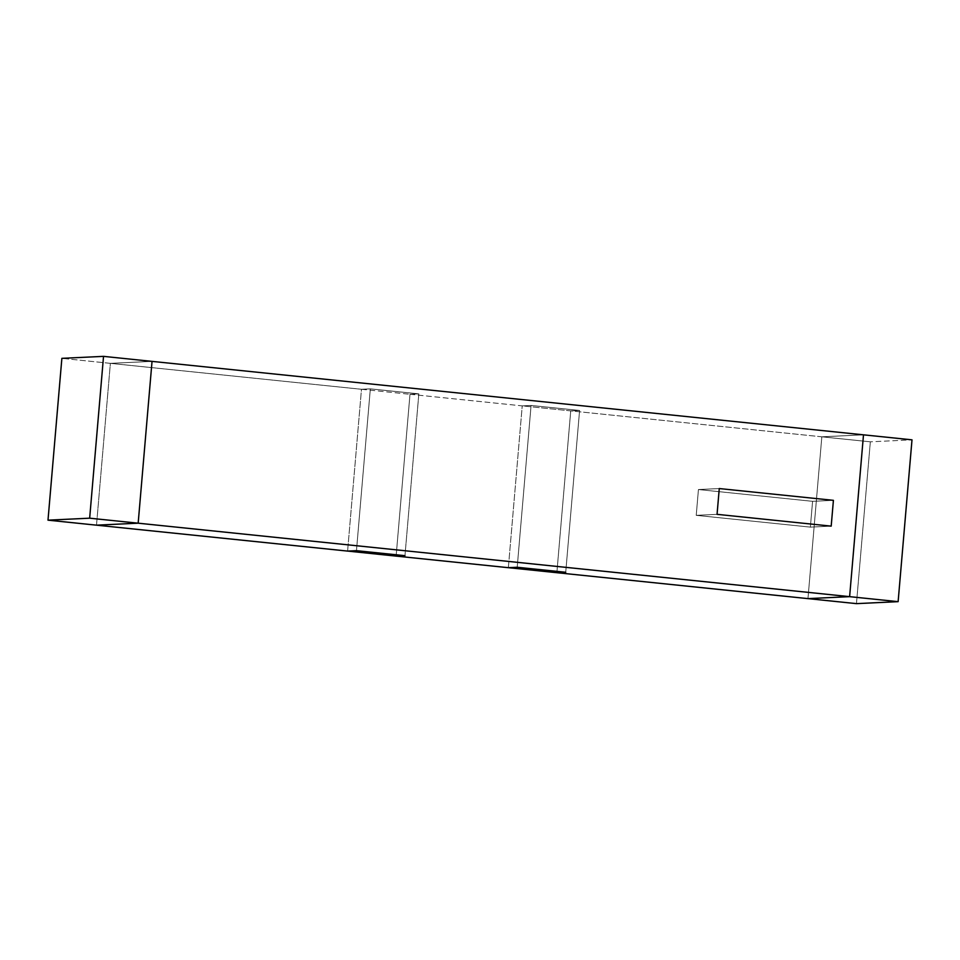 <?xml version="1.0" encoding="UTF-8"?>
<svg xmlns="http://www.w3.org/2000/svg" width="960" height="960" viewBox="0 0 960 960"><rect width="100%" height="100%" fill="white"/><g stroke="black" fill="none" stroke-linecap="round" stroke-linejoin="round"><path stroke-width="0.72" stroke-dasharray="4.8 3.6" d="M409.992 394.284L522.228 405.876L508.356 567.684L522.228 405.876L409.992 394.284L418.836 393.864L370.332 388.86L361.476 389.28L110.376 363.348L152.04 361.38L110.376 363.348L361.476 389.28L347.604 551.088L361.476 389.28L370.332 388.86L356.46 550.668L370.332 388.86L418.836 393.864L409.992 394.284L396.12 556.104L409.992 394.284L396.12 556.104L409.992 394.284L418.836 393.864L404.964 555.684L418.836 393.864L404.964 555.684L418.836 393.864L370.332 388.86L361.476 389.28L347.604 551.088L361.476 389.28L409.992 394.284L361.476 389.28L370.332 388.86L356.46 550.668L370.332 388.86L418.836 393.864L409.992 394.284M556.86 572.7L570.732 410.88L821.832 436.812L807.96 598.62L821.832 436.812L570.732 410.88L579.588 410.46L531.072 405.456L522.228 405.876L531.072 405.456L517.2 567.264L531.072 405.456L579.588 410.46L570.732 410.88L556.86 572.7L570.732 410.88L579.588 410.46L565.716 572.28L579.588 410.46L565.716 572.28L579.588 410.46L531.072 405.456L522.228 405.876L570.732 410.88L556.86 572.7M863.496 434.832L821.832 436.812L863.496 434.832L821.832 436.812L807.96 598.62L821.832 436.812L863.496 434.832M96.504 525.168L110.376 363.348L96.504 525.168L110.376 363.348L152.04 361.38L110.376 363.348L61.872 358.344L110.376 363.348L96.504 525.168M717.06 514.344L696.228 515.34L698.436 489.54L719.268 488.556L698.436 489.54L812.58 501.324L810.36 527.124L696.228 515.34L717.06 514.344L696.228 515.34L810.36 527.124L831.192 526.128L810.36 527.124L812.58 501.324L833.412 500.34L812.58 501.324L698.436 489.54L696.228 515.34L717.06 514.344M698.436 489.54L696.228 515.34L810.36 527.124L831.192 526.128L810.36 527.124L812.58 501.324L833.412 500.34L812.58 501.324L698.436 489.54L719.268 488.556L698.436 489.54L812.58 501.324L810.36 527.124L696.228 515.34L698.436 489.54M856.464 603.636L870.336 441.816L912 439.836L870.336 441.816L821.832 436.812L870.336 441.816L856.464 603.636M508.356 567.684L522.228 405.876L508.356 567.684M517.2 567.264L531.072 405.456L517.2 567.264M579.588 410.46L570.732 410.88L522.228 405.876L531.072 405.456L579.588 410.46"/><path stroke-width="1.44" d="M508.356 567.684L396.12 556.104L508.356 567.684L517.2 567.264L565.716 572.28L556.86 572.7L807.96 598.62L556.86 572.7L565.716 572.28L517.2 567.264L508.356 567.684L517.2 567.264L565.716 572.28L556.86 572.7L508.356 567.684L556.86 572.7L565.716 572.28L517.2 567.264L508.356 567.684M807.96 598.62L849.624 596.652L138.168 523.188L96.504 525.168L347.604 551.088L356.46 550.668L404.964 555.684L396.12 556.104L404.964 555.684L356.46 550.668L347.604 551.088L96.504 525.168L138.168 523.188L849.624 596.652L863.496 434.832L152.04 361.38L863.496 434.832L849.624 596.652L807.96 598.62L856.464 603.636L898.128 601.656L856.464 603.636L807.96 598.62L849.624 596.652L807.96 598.62M152.04 361.38L138.168 523.188L152.04 361.38L138.168 523.188L89.664 518.184L103.536 356.364L61.872 358.344L48 520.164L89.664 518.184L48 520.164L96.504 525.168L138.168 523.188L96.504 525.168L48 520.164L61.872 358.344L103.536 356.364L152.04 361.38L103.536 356.364L89.664 518.184L138.168 523.188L152.04 361.38M831.192 526.128L717.06 514.344L719.268 488.556L833.412 500.34L831.192 526.128L833.412 500.34L719.268 488.556L717.06 514.344L831.192 526.128L717.06 514.344L719.268 488.556L833.412 500.34L831.192 526.128L833.412 500.34L719.268 488.556L717.06 514.344L831.192 526.128M347.604 551.088L356.46 550.668L404.964 555.684L396.12 556.104L347.604 551.088L396.12 556.104L404.964 555.684L356.46 550.668L347.604 551.088M912 439.836L898.128 601.656L849.624 596.652L863.496 434.832L912 439.836L863.496 434.832L849.624 596.652L898.128 601.656L912 439.836"/></g></svg>
